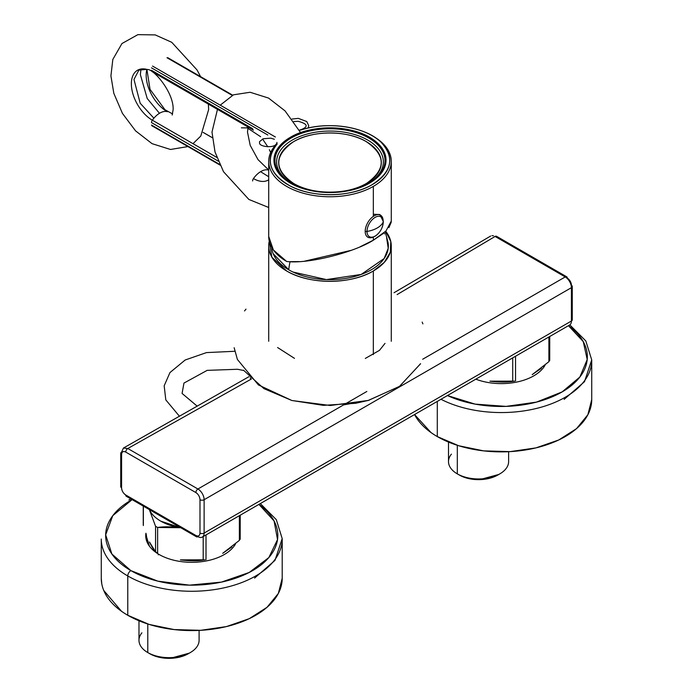 <?xml version="1.0" encoding="UTF-8"?>
<svg xmlns="http://www.w3.org/2000/svg" width="693" height="693" viewBox="0 0 693 693"><rect width="100%" height="100%" fill="white"/><g stroke="black" fill="none" stroke-linecap="round" stroke-linejoin="round"><path stroke-width="1.04" d="M286.659 270.98L271.907 257.25L269.265 241.199A61.279 35.378 0 0 0 268.711 245.963A61.279 35.378 0 0 0 286.659 270.98A61.279 35.378 0 0 0 373.328 270.98C350.675 284.702 309.312 284.702 286.659 270.98M385.715 231.245L390.791 241.528L390.306 252.217L384.312 262.344L373.328 270.98A61.279 35.378 0 0 0 391.276 245.963A61.279 35.378 0 0 0 385.715 231.245M373.328 354.617L373.328 270.98L373.328 354.617M571.422 285.282C571.179 282.242 569.802 279.859 567.29 278.136A5.839 3.37 60 0 1 571.422 285.282A2.919 1.681 180 0 1 572.271 286.469A2.919 1.681 180 0 1 571.422 287.664A8.758 5.05 -120 0 0 565.228 276.94A2.919 1.681 -60 0 1 566.683 276.793A2.919 1.681 -60 0 1 567.29 278.136A2.919 1.681 120 0 0 566.683 276.793A2.919 1.681 120 0 0 565.228 276.94A8.758 5.05 60 0 1 571.422 287.664A2.919 1.681 0 0 0 572.271 286.469A2.919 1.681 0 0 0 571.422 285.282M571.422 321.024L571.422 287.664L204.123 499.722A2.919 1.681 180 0 1 199.991 499.722C199.757 496.682 198.38 494.3 195.868 492.567L125.745 452.087C123.215 450.9 121.821 451.706 121.578 454.487L121.578 487.803C121.821 490.843 123.198 493.225 125.71 494.958L195.868 535.464A5.839 3.37 -120 0 0 199.991 533.073A2.919 1.681 0 0 0 204.123 533.073L571.422 321.024A2.919 1.681 0 0 0 572.271 319.828A2.919 1.681 180 0 1 571.422 321.024A8.758 5.05 60 0 1 569.603 325.026A8.758 5.05 -120 0 0 571.422 321.024L204.123 533.073A8.758 5.05 60 0 1 202.304 537.084A8.758 5.05 -120 0 0 204.123 533.073L204.123 499.722A8.758 5.05 -120 0 0 197.929 488.998A8.758 5.05 60 0 1 204.123 499.722L571.422 287.664L571.422 321.024M197.929 536.651A8.758 5.05 -120 0 0 202.304 537.084A8.758 5.05 60 0 1 197.929 536.651A2.919 1.681 -60 0 1 196.474 536.798A2.919 1.681 -60 0 1 195.868 535.464C198.38 536.633 199.757 535.836 199.991 533.073L199.991 499.722A5.839 3.37 -120 0 0 195.868 492.567A2.919 1.681 -60 0 1 197.929 488.998A2.919 1.681 120 0 0 195.868 492.567L125.745 452.087A2.919 1.681 -60 0 1 127.807 448.51L197.929 488.998L366.84 391.476L197.929 488.998L127.807 448.51A2.919 1.681 120 0 0 125.745 452.087A5.882 3.396 -120 0 0 121.578 454.487A2.919 1.681 180 0 1 120.729 453.291A2.919 1.681 180 0 1 121.578 452.105L123.432 448.059L127.807 448.51L123.432 448.059L121.578 452.105A2.919 1.681 0 0 0 120.729 453.291A2.919 1.681 0 0 0 121.578 454.487L121.578 487.803A2.919 1.681 180 0 1 120.729 486.616A2.919 1.681 0 0 0 121.578 487.803A5.839 3.37 -120 0 0 125.71 494.958A2.919 1.681 120 0 0 126.317 496.292A2.919 1.681 -60 0 1 125.71 494.958L195.868 535.464A2.919 1.681 120 0 0 196.474 536.798A2.919 1.681 120 0 0 197.929 536.651M251.308 379.045L127.807 448.51L251.308 379.045M422.678 359.243L565.228 276.94L422.678 359.243M204.123 533.073A2.919 1.681 180 0 1 199.991 533.073L199.991 499.722A2.919 1.681 0 0 0 204.123 499.722L204.123 533.073M495.105 236.452L565.228 276.94L495.105 236.452L397.124 294.586L495.105 236.452A2.919 1.681 -60 0 1 496.56 236.313A2.919 1.681 120 0 0 495.105 236.452L494.932 236.356M491.987 235.629L493.485 235.776M385.204 231.731L388.063 242.593A58.368 33.697 180 0 1 354.998 276.412A58.368 33.697 180 0 1 288.721 269.794A70.036 40.437 -60 0 1 290.055 261.659A70.036 40.437 120 0 0 288.721 269.794A58.368 33.697 180 0 1 271.673 247.306M288.851 269.863L273.215 253.768M383.835 232.961L384.485 233.887M386.642 237.846L388.219 248.293L384.165 258.506L361.209 274.437L326.429 279.6L293.026 272.037M268.711 236.417L273.363 249.956L286.659 261.452A61.279 35.378 180 0 1 268.711 236.434L268.711 161.382A61.279 35.378 0 0 0 306.167 193.979A61.279 35.378 0 0 0 372.747 186.729A61.279 35.378 0 0 0 373.328 186.4L373.328 216.346L373.328 186.4A61.279 35.378 0 0 0 391.276 161.374A61.279 35.378 0 0 0 372.808 136.062A61.279 35.378 180 0 1 391.276 161.374A61.279 35.378 180 0 1 373.328 186.4A61.279 35.378 180 0 1 372.747 186.729A61.279 35.378 180 0 1 306.167 193.979A61.279 35.378 180 0 1 268.711 161.374A61.279 35.378 180 0 1 275.901 144.742A61.279 35.378 0 0 0 268.711 161.382M382.917 233.732L373.328 240.211L360.247 246.725M351.152 250.355L304.452 261.2M298.952 261.599L290.298 261.668M391.224 222.245L388.903 227.625M391.276 221.084L386.001 230.96L373.328 240.211L373.328 237.136L373.328 240.211C353.595 252.702 307.371 264.31 286.659 261.452M276.931 142.368A8.758 5.05 180 0 1 276.689 143.546M277.191 143.953A1.455 1.048 -137.3 0 0 276.117 144.153A1.455 1.048 42.7 0 1 277.191 143.953C264.83 159.745 269.17 173.752 290.194 185.975C312.482 197.955 350.415 197.488 371.725 184.927C392.013 171.907 395.14 157.675 381.115 142.247C365.748 126.862 328.621 120.989 301.871 129.704L299.255 130.258A10.213 5.899 180 0 0 301.871 129.704A1.455 0.563 -107.1 0 0 301.438 129.496A1.455 0.563 72.9 0 1 301.871 129.704A59.823 34.537 0 0 1 378.3 139.813A59.823 34.537 0 0 1 371.725 184.927A59.823 34.537 0 0 1 294.075 187.803A59.823 34.537 0 0 1 277.191 143.953M232.216 95.391L166.978 57.736L232.216 95.391M152.538 66.069L275.398 137.006L152.538 66.069M370.01 182.848L369.612 183.073C347.713 196.379 307.285 195.339 287.482 181.271C268.771 166.329 269.603 151.75 289.969 137.526A56.046 32.363 180 0 0 290.558 183.186A56.046 32.363 180 0 0 369.629 183.065A1.455 0.84 -120 0 0 368.893 182.995L368.893 182.995A55.016 31.765 0 0 0 369.308 182.761A55.016 31.765 0 0 0 368.693 137.959A55.016 31.765 0 0 0 291.086 138.072A55.016 31.765 180 0 1 368.693 137.959A55.016 31.765 180 0 1 369.308 182.753A55.016 31.765 180 0 1 368.893 182.995L368.893 182.995A1.455 0.84 60 0 1 369.629 183.065A56.046 32.363 180 0 0 370.027 182.831A56.046 32.363 180 0 0 369.421 137.188A56.046 32.363 180 0 0 290.358 137.301C312.274 123.995 352.702 125.035 372.505 139.094C391.207 154.045 390.376 168.624 370.01 182.848M267.827 135.014L151.498 67.862L267.827 135.014M151.498 70.288L252.616 128.664L151.498 70.288M218.278 161.166L151.498 122.609L218.278 161.166M151.498 125.043L219.724 164.432L151.498 125.043M253.24 130.015A2.919 1.681 -60 0 1 253.214 129.998L152.105 71.622M252.616 180.986A2.919 1.681 -60 0 1 253.456 178.577A29.686 17.134 -120 0 0 268.711 179.799A29.686 17.134 60 0 1 253.456 178.577A17.749 10.248 -60 0 1 260.863 171.509A17.749 10.248 -60 0 1 268.278 170.019A29.686 17.134 -120 0 0 268.711 170.27A29.686 17.134 60 0 1 268.278 170.019A2.919 1.681 -60 0 1 268.512 170.123M152.347 120.201A17.749 10.248 -60 0 1 159.754 113.132A17.749 10.248 120 0 0 152.347 120.201A29.686 17.134 60 0 1 131.514 86.859A29.686 17.134 60 0 1 147.314 69.525A29.686 17.134 -120 0 0 131.514 86.859A29.686 17.134 -120 0 0 152.347 120.201L216.805 157.415L152.347 120.201A2.919 1.681 120 0 0 151.498 122.609M253.456 130.102L253.006 129.842M301.204 129.886A1.455 0.563 72.9 0 1 301.438 129.496C308.671 126.559 307.571 123.822 298.146 121.292L293.849 121.578M167.403 111.746A2.919 1.681 120 0 0 167.16 111.642A29.686 17.134 60 0 1 166.71 111.374A29.686 17.134 60 0 1 146.786 69.828A29.686 17.134 60 0 1 146.899 69.413A29.686 17.134 -120 0 0 146.786 69.828A29.686 17.134 -120 0 0 166.71 111.374A29.686 17.134 -120 0 0 167.16 111.642A17.749 10.248 120 0 0 159.754 113.132A17.749 10.248 -60 0 1 167.16 111.642M212.24 137.673L203.136 132.415L212.24 137.673M268.278 170.019A17.749 10.248 120 0 0 260.863 171.509A17.749 10.248 120 0 0 253.456 178.577M291.164 183.039L291.086 182.995A55.016 31.765 180 0 1 290.679 138.314A55.016 31.765 0 0 0 291.086 182.995A55.016 31.765 0 0 0 368.893 182.995A55.016 31.765 180 0 1 367.29 183.888M291.848 140.315A53.378 30.821 -0 0 0 291.675 183.333A53.378 30.821 180 0 1 291.848 140.315M368.893 182.995L369.551 182.606L368.893 182.995C348.856 195.227 311.443 195.279 291.294 183.117M293.338 141.831A51.317 29.626 0 0 0 293.893 183.628A51.317 29.626 0 0 0 366.276 183.524A2.919 1.681 -120 0 0 367.55 183.749A2.919 1.681 60 0 1 366.276 183.524A51.317 29.626 0 0 0 366.649 183.307C386.235 169.248 386.07 155.319 366.147 141.545C347.219 130.128 312.508 130.171 293.719 141.615A51.317 29.626 0 0 1 366.095 141.511A51.317 29.626 0 0 1 366.649 183.307L366.268 183.524C347.479 194.967 312.768 195.01 293.841 183.593C273.917 169.82 273.752 155.89 293.347 141.822M292.247 140.081A53.378 30.821 180 0 1 367.446 139.908A53.378 30.821 180 0 1 368.312 183.324A53.378 30.821 0 0 0 367.455 139.917A53.378 30.821 0 0 0 292.247 140.081M383.177 221.067A2.919 1.681 180 0 1 383.333 221.613A2.919 1.681 180 0 1 383.229 222.063A11.469 6.627 -60 0 1 375.112 236.114A11.469 6.627 -60 0 1 367.004 231.427A23.345 13.479 0 0 0 377.243 227.971A23.345 13.479 0 0 0 383.229 222.063A23.345 13.479 180 0 1 377.243 227.971A23.345 13.479 180 0 1 367.004 231.427A11.469 6.627 -60 0 1 375.112 217.377A11.469 6.627 -60 0 1 383.229 222.063A11.469 6.627 120 0 0 375.112 217.377A11.469 6.627 120 0 0 367.004 231.427A2.919 1.681 180 0 1 365.194 231.384A12.691 7.328 -60 0 1 372.132 217.281A12.691 7.328 -60 0 1 382.215 216.961A12.691 7.328 -60 0 1 383.142 220.781M373.969 236.677A12.691 7.328 -60 0 1 370.192 237.786A12.691 7.328 -60 0 1 365.194 231.384A2.919 1.681 0 0 0 367.004 231.427A11.469 6.627 120 0 0 375.112 236.114A11.469 6.627 120 0 0 383.229 222.063A2.919 1.681 0 0 0 383.333 221.613C382.882 227.936 380.033 232.874 374.774 236.426M380.518 215.202A12.691 7.328 120 0 0 370.738 218.607A12.691 7.328 120 0 0 365.194 231.384A12.691 7.328 120 0 0 367.827 237.197M514.553 381.133L489.934 381.167C498.847 382.293 506.436 382.371 512.716 381.393L512.716 357.874L512.716 381.393L514.223 381.185M515.531 356.245L515.531 380.959L515.531 356.245M541.389 368.286L532.215 374.627L548.891 361.694L548.891 336.989L548.891 361.694L549.644 360.065L548.891 361.694M549.722 360.542L549.748 336.495M591.727 360.334A90.462 52.226 180 0 1 538.218 408.004A90.462 52.226 180 0 1 440.991 399.281A90.462 52.226 0 0 0 538.218 408.004A90.462 52.226 0 0 0 591.727 360.334L591.727 399.653A90.462 52.226 180 0 1 535.88 447.903A90.462 52.226 180 0 1 437.292 436.581L437.292 401.42L437.292 436.581A90.462 52.226 180 0 1 414.553 414.544L431.029 432.571M447.444 395.556A86.088 49.705 0 0 0 562.136 391.909A86.088 49.705 0 0 0 568.451 325.693L583.246 341.597L587.214 359.502L579.859 377.035L562.127 391.909L536.391 402.131L506.063 406.384L475.06 404.106L447.444 395.556M437.17 436.512L458.662 445.729L483.645 450.874L510.195 451.619L535.958 447.886L558.757 439.968L576.567 428.595L587.872 414.726L591.727 399.566M475.814 379.175A46.015 26.568 0 0 0 545.044 365.22A46.015 26.568 180 0 1 475.814 379.175M157.623 553.04L157.623 527.486C163.946 526.507 171.543 526.576 180.414 527.702L180.414 527.702A43.772 25.269 -0 0 0 180.838 527.771L160.785 521.162C155.293 517.957 151.516 514.189 149.463 509.831L149.35 509.589A43.772 25.269 0 0 0 149.463 509.831A43.772 25.269 0 0 0 160.785 521.162A43.772 25.269 0 0 0 180.414 527.702L157.623 527.486L155.561 526.29L149.341 509.589L155.561 526.29L157.623 527.486L157.623 553.04L155.561 551.853L155.561 526.29L155.561 551.853L149.463 542.004C151.836 546.881 153.872 550.164 155.561 551.853M205.033 559.831L180.414 559.875C189.328 561.001 196.916 561.07 203.196 560.091L203.196 536.573L203.196 560.091L204.704 559.883M155.795 552.061L156.297 552.39M156.583 552.546L157.086 552.797M206.012 534.944L206.012 559.658L206.012 534.944M231.869 546.985L222.696 553.326L239.371 540.393L239.371 515.687L239.371 540.393L240.124 538.773L239.371 540.393M240.194 539.241L240.228 515.194M143.356 525.545L143.356 506.124L143.252 524.913M282.207 539.033L282.207 578.352A90.462 52.226 180 0 1 226.36 626.602A90.462 52.226 180 0 1 127.772 615.28L127.772 575.97A90.462 52.226 0 0 0 226.36 587.292A90.462 52.226 0 0 0 282.207 539.033A90.462 52.226 180 0 1 226.36 587.292A90.462 52.226 180 0 1 127.772 575.97A4.375 2.529 -60 0 1 130.864 570.608A86.088 49.705 0 0 0 249.168 572.487A86.088 49.705 0 0 0 258.931 504.391L274.073 520.945L277.529 539.57L268.823 557.588L249.177 572.479L221.413 582.111L189.466 585.143L157.805 581.141L130.864 570.608A4.375 2.529 120 0 0 127.772 575.97A90.462 52.226 180 0 1 127.373 575.736A90.462 52.226 180 0 1 101.273 539.033A90.462 52.226 0 0 0 127.373 575.736A90.462 52.226 0 0 0 127.772 575.97L127.772 615.28A90.462 52.226 180 0 1 101.273 578.352L101.273 539.033M132.086 499.627L112.76 515.687L105.665 534.797L111.876 554.019L130.864 570.608A86.088 49.705 0 0 1 130.483 570.382A86.088 49.705 0 0 1 132.086 499.627M101.273 578.274L101.784 583.852M103.751 590.479L121.509 611.269M127.651 615.211L149.142 624.428L174.125 629.573L200.675 630.318L226.438 626.585L249.237 618.676L267.039 607.293L278.352 593.425L282.207 578.265M159.199 554.53A46.015 26.568 180 0 1 158.922 554.365A46.015 26.568 180 0 1 145.928 533.246A46.015 26.568 0 0 0 158.922 554.365A46.015 26.568 0 0 0 159.199 554.53A2.919 1.681 120 0 0 158.229 554.807A2.919 1.681 -60 0 1 159.199 554.53A46.015 26.568 0 0 0 235.525 543.918A46.015 26.568 180 0 1 159.199 554.53M451.42 454.14A30.059 17.351 -0 0 0 457.311 473.873A30.059 17.351 0 0 0 499.818 473.873A30.059 17.351 0 0 0 508.619 461.573A30.059 17.351 180 0 1 490.064 477.633A30.059 17.351 180 0 1 457.311 473.873L457.311 445.296L457.311 473.873A30.059 17.351 180 0 1 448.501 461.599L448.501 442.073M459.459 475.112L459.372 475.06A27.14 15.67 180 0 0 498.735 474.462L479.712 479.634M475.242 479.53L470.746 478.984M467.03 478.17L461.096 475.978M459.372 475.06L459.338 475.043A27.14 15.67 180 0 0 459.372 475.06L457.311 473.873L459.372 475.06A27.14 15.67 180 0 0 497.756 475.06L499.818 473.873M141.9 632.839A30.059 17.351 -0 0 0 147.791 652.572A30.059 17.351 0 0 0 190.298 652.572A30.059 17.351 0 0 0 199.099 640.271A30.059 17.351 180 0 1 180.544 656.332A30.059 17.351 180 0 1 147.791 652.572L147.791 623.995L147.791 652.572A30.059 17.351 180 0 1 138.981 640.297L138.981 620.781M149.939 653.811L149.853 653.759A27.14 15.67 180 0 0 189.215 653.161L170.192 658.333M165.722 658.229L161.226 657.683M157.51 656.869L151.576 654.677M149.853 653.759L149.818 653.742A27.14 15.67 180 0 0 149.853 653.759L147.791 652.572L149.853 653.759A27.14 15.67 180 0 0 188.236 653.759L190.298 652.572M245.998 309.121L244.534 310.949M243.477 370.183L263.946 388.634L291.831 400.485M292.03 400.537L330.258 405.5L368.433 400.407L399.636 386.296L420.582 363.678M422.912 323.891L422.167 322.115M294.464 358.35L277.616 347.539M391.276 341.277L391.276 245.963M268.711 245.963L268.711 341.268M572.271 286.469L572.271 319.759M569.603 325.026L202.304 537.084M120.729 453.291L120.729 486.564M196.474 536.798L126.377 496.327M243.711 370.512L237.569 369.274L207.164 370.365L183.957 383.082L182.077 393.433L197.21 406.167M234.788 351.282L206.488 352.598L185.17 360.005L169.958 372.565L164.18 385.793L165.8 399.878L179.452 416.259M394.048 292.715L490.67 236.036M566.683 276.793L496.621 236.339M248.934 376.697L123.432 448.059M365.306 358.437L379.504 350.337L385.022 343.373M369.17 400.199L355.682 403.283L323.38 405.362L291.831 400.485L258.411 384.927L237.404 359.459L234.147 347.721M343.607 404.894L368.087 400.502L399.419 386.451L420.495 363.834M250.156 377.928L250.684 378.447M276.117 144.153C273.761 148.337 259.407 146.829 259.537 143.035L259.572 141.606L263.236 138.747L270.842 138.158L274.367 139.293M232.683 95.175L167.81 57.718M248.449 127.91L241.372 127.833M146.777 69.378L138.895 70.106L133.974 79.444L140.185 103.24L153.889 118.2M268.711 169.993L258.047 159.667L250.199 145.348L247.496 132.094L248.007 127.789M270.651 152.547L269.343 149.688M267.827 146.803L262.569 139.016M260.611 136.72L246.881 127.633M217.472 109.364L211.989 132.094L215.029 152.053L223.527 171.725L248.865 199.445L268.711 207.51M300.372 132.354L285.057 110.897L268.563 98.085L250.121 92.264L233.48 94.82L220.235 105.163M151.802 125.71L220.045 165.107M391.276 161.374L391.276 221.413M292.004 119.04L298.336 118.373L306.782 121.552L308.74 125.745L308.16 128.032M301.438 129.496L299.229 130.215M260.577 171.673L268.711 176.75M172.618 113.955L164.96 109.719L150.026 89.319L146.899 69.413M140.939 69.239L140.376 74.662L147.211 98.493L159.468 113.306M203.153 132.38L212.24 137.63M172.185 115.012L173.129 109.659C173.96 92.593 153.525 68.616 147.314 69.525M193 143.676L200.779 136.062L208.636 109.659L208.385 104.115M200.572 76.637L197.089 70.019L171.751 42.308L155.215 34.901L137.872 34.65L121.959 43.538L112.82 59.459L110.923 75.892L113.825 93.356L122.453 113.409L135.559 130.856L152.053 143.659L170.495 149.48L187.942 146.569M383.333 221.613L379.868 214.527L373.328 214.267M569.837 324.878L585.819 340.947L591.718 359.901L584.502 381.696L564.119 399.385M543.563 367.489L544.715 365.506M143.252 506.072L143.252 524.956M130.83 498.899L128.881 499.982M260.325 503.586L276.308 519.646L282.198 538.6L274.982 560.394L254.6 578.083M149.437 546.188L146.11 535.472L146.171 533.922L147.271 541.883L149.437 546.188M234.043 546.188L235.196 544.204M508.619 461.599L508.619 451.706M199.099 640.297L199.099 630.405"/></g></svg>
